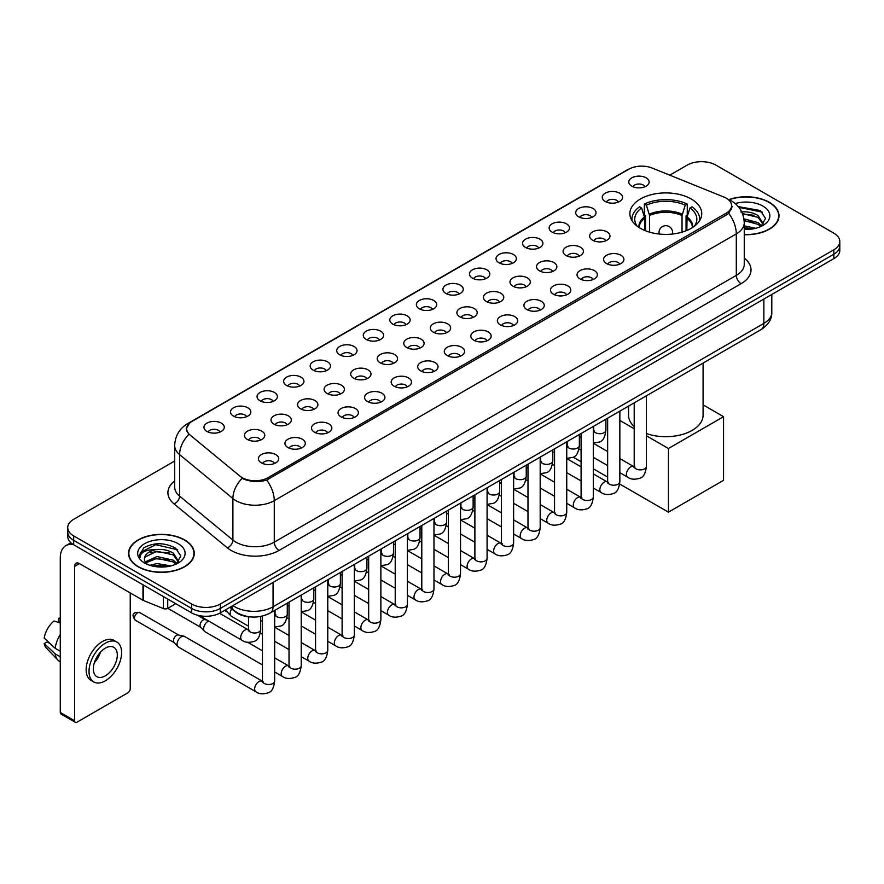 <?xml version="1.0" encoding="UTF-8"?>
<svg xmlns="http://www.w3.org/2000/svg" width="884" height="884" viewBox="0 0 884 884"><rect width="100%" height="100%" fill="white"/><g stroke="black" fill="none" stroke-linecap="round" stroke-linejoin="round"><path stroke-width="1.33" d="M691.211 198.988A35.924 20.741 0 0 0 652.061 194.491A35.924 20.741 0 0 0 629.883 213.652A35.924 20.741 0 0 0 640.403 228.315A35.924 20.741 0 0 0 679.553 232.812A35.924 20.741 0 0 0 701.73 213.652A35.924 20.741 0 0 0 691.211 198.988M605.22 201.475A10.166 5.868 180 0 1 603.208 199.817A10.166 5.868 180 0 1 606.568 192.524A10.166 5.868 180 0 1 619.596 193.176A10.166 5.868 180 0 1 621.618 199.817A10.166 5.868 180 0 1 605.22 201.475M618.358 202.082A6.1 3.525 0 0 0 616.723 200.37A6.1 3.525 0 0 0 610.711 199.475A6.1 3.525 0 0 0 606.457 202.082M578.666 216.812A10.166 5.868 180 0 1 576.655 215.143A10.166 5.868 180 0 1 580.014 207.85A10.166 5.868 180 0 1 593.042 208.502A10.166 5.868 180 0 1 595.065 215.143A10.166 5.868 180 0 1 578.666 216.812M591.805 217.42A6.1 3.525 0 0 0 590.169 215.696A6.1 3.525 0 0 0 584.158 214.812A6.1 3.525 0 0 0 579.904 217.42M552.113 232.138A10.166 5.868 180 0 1 550.102 230.481A10.166 5.868 180 0 1 553.461 223.177A10.166 5.868 180 0 1 566.489 223.84A10.166 5.868 180 0 1 568.511 230.481A10.166 5.868 180 0 1 552.113 232.138M565.252 232.746A6.1 3.525 0 0 0 563.616 231.033A6.1 3.525 0 0 0 557.605 230.138A6.1 3.525 0 0 0 553.351 232.746M525.56 247.465A10.166 5.868 180 0 1 523.549 245.807A10.166 5.868 180 0 1 526.908 238.514A10.166 5.868 180 0 1 539.936 239.166A10.166 5.868 180 0 1 541.958 245.807A10.166 5.868 180 0 1 525.56 247.465M538.699 248.072A6.1 3.525 0 0 0 537.063 246.36A6.1 3.525 0 0 0 531.052 245.465A6.1 3.525 0 0 0 526.798 248.072M499.007 262.802A10.166 5.868 180 0 1 496.996 261.134A10.166 5.868 180 0 1 500.355 253.841A10.166 5.868 180 0 1 513.383 254.493A10.166 5.868 180 0 1 515.405 261.134A10.166 5.868 180 0 1 499.007 262.802M512.145 263.41A6.1 3.525 0 0 0 510.51 261.686A6.1 3.525 0 0 0 504.499 260.802A6.1 3.525 0 0 0 500.245 263.41M472.454 278.128A10.166 5.868 180 0 1 470.443 276.471A10.166 5.868 180 0 1 473.802 269.167A10.166 5.868 180 0 1 486.83 269.83A10.166 5.868 180 0 1 488.852 276.471A10.166 5.868 180 0 1 472.454 278.128M485.592 278.736A6.1 3.525 0 0 0 483.957 277.023A6.1 3.525 0 0 0 477.946 276.128A6.1 3.525 0 0 0 473.691 278.736M445.901 293.455A10.166 5.868 180 0 1 443.89 291.797A10.166 5.868 180 0 1 447.249 284.504A10.166 5.868 180 0 1 460.288 285.156A10.166 5.868 180 0 1 462.299 291.797A10.166 5.868 180 0 1 445.901 293.455M459.039 294.063A6.1 3.525 0 0 0 457.404 292.35A6.1 3.525 0 0 0 451.392 291.455A6.1 3.525 0 0 0 447.138 294.063M419.347 308.792A10.166 5.868 180 0 1 417.336 307.124A10.166 5.868 180 0 1 420.696 299.831A10.166 5.868 180 0 1 433.735 300.483A10.166 5.868 180 0 1 435.746 307.124A10.166 5.868 180 0 1 419.347 308.792M432.486 309.4A6.1 3.525 0 0 0 430.851 307.676A6.1 3.525 0 0 0 424.839 306.792A6.1 3.525 0 0 0 420.585 309.4M392.794 324.119A10.166 5.868 180 0 1 390.783 322.461A10.166 5.868 180 0 1 394.142 315.157A10.166 5.868 180 0 1 407.181 315.82A10.166 5.868 180 0 1 409.193 322.461A10.166 5.868 180 0 1 392.794 324.119M405.933 324.726A6.1 3.525 0 0 0 404.297 323.014A6.1 3.525 0 0 0 398.286 322.119A6.1 3.525 0 0 0 394.032 324.726M366.241 339.445A10.166 5.868 180 0 1 364.23 337.787A10.166 5.868 180 0 1 367.6 330.494A10.166 5.868 180 0 1 380.628 331.146A10.166 5.868 180 0 1 382.639 337.787A10.166 5.868 180 0 1 366.241 339.445M379.38 340.053A6.1 3.525 0 0 0 377.744 338.34A6.1 3.525 0 0 0 371.733 337.445A6.1 3.525 0 0 0 367.479 340.053M339.688 354.782A10.166 5.868 180 0 1 337.677 353.114A10.166 5.868 180 0 1 341.047 345.821A10.166 5.868 180 0 1 354.075 346.473A10.166 5.868 180 0 1 356.086 353.114A10.166 5.868 180 0 1 339.688 354.782M352.838 355.39A6.1 3.525 0 0 0 351.191 353.677A6.1 3.525 0 0 0 345.18 352.782A6.1 3.525 0 0 0 340.926 355.39M313.135 370.109A10.166 5.868 180 0 1 311.124 368.451A10.166 5.868 180 0 1 314.494 361.158A10.166 5.868 180 0 1 327.522 361.81A10.166 5.868 180 0 1 329.533 368.451A10.166 5.868 180 0 1 313.135 370.109M326.284 370.716A6.1 3.525 0 0 0 324.638 369.004A6.1 3.525 0 0 0 318.627 368.109A6.1 3.525 0 0 0 314.373 370.716M286.582 385.435A10.166 5.868 180 0 1 284.571 383.778A10.166 5.868 180 0 1 287.941 376.485A10.166 5.868 180 0 1 300.969 377.137A10.166 5.868 180 0 1 302.98 383.778A10.166 5.868 180 0 1 286.582 385.435M299.731 386.043A6.1 3.525 0 0 0 298.085 384.33A6.1 3.525 0 0 0 292.085 383.435A6.1 3.525 0 0 0 287.819 386.043M260.029 400.772A10.166 5.868 180 0 1 258.017 399.104A10.166 5.868 180 0 1 261.388 391.811A10.166 5.868 180 0 1 274.416 392.463A10.166 5.868 180 0 1 276.427 399.104A10.166 5.868 180 0 1 260.029 400.772M273.178 401.38A6.1 3.525 0 0 0 271.532 399.667A6.1 3.525 0 0 0 265.531 398.772A6.1 3.525 0 0 0 261.266 401.38M233.475 416.099A10.166 5.868 180 0 1 231.464 414.441A10.166 5.868 180 0 1 234.835 407.148A10.166 5.868 180 0 1 247.863 407.8A10.166 5.868 180 0 1 249.874 414.441A10.166 5.868 180 0 1 233.475 416.099M246.625 416.707A6.1 3.525 0 0 0 244.978 414.994A6.1 3.525 0 0 0 238.978 414.099A6.1 3.525 0 0 0 234.724 416.707M206.922 431.425A10.166 5.868 180 0 1 204.911 429.768A10.166 5.868 180 0 1 208.281 422.475A10.166 5.868 180 0 1 221.309 423.127A10.166 5.868 180 0 1 223.32 429.768A10.166 5.868 180 0 1 206.922 431.425M220.072 432.044A6.1 3.525 0 0 0 218.425 430.32A6.1 3.525 0 0 0 212.425 429.425A6.1 3.525 0 0 0 208.171 432.044M631.773 186.148A10.166 5.868 180 0 1 629.762 184.491A10.166 5.868 180 0 1 633.121 177.187A10.166 5.868 180 0 1 646.149 177.85A10.166 5.868 180 0 1 648.171 184.491A10.166 5.868 180 0 1 631.773 186.148M644.911 186.756A6.1 3.525 0 0 0 643.276 185.043A6.1 3.525 0 0 0 637.265 184.148A6.1 3.525 0 0 0 633.01 186.756M592.611 240.194A10.166 5.868 180 0 1 590.6 238.525A10.166 5.868 180 0 1 593.971 231.232A10.166 5.868 180 0 1 606.999 231.884A10.166 5.868 180 0 1 609.01 238.525A10.166 5.868 180 0 1 592.611 240.194M605.761 240.802A6.1 3.525 0 0 0 604.115 239.078A6.1 3.525 0 0 0 598.103 238.194A6.1 3.525 0 0 0 593.849 240.802M566.058 255.52A10.166 5.868 180 0 1 564.047 253.863A10.166 5.868 180 0 1 567.418 246.559A10.166 5.868 180 0 1 580.445 247.222A10.166 5.868 180 0 1 582.457 253.863A10.166 5.868 180 0 1 566.058 255.52M579.208 256.128A6.1 3.525 0 0 0 577.561 254.415A6.1 3.525 0 0 0 571.55 253.52A6.1 3.525 0 0 0 567.296 256.128M539.505 270.847A10.166 5.868 180 0 1 537.494 269.189A10.166 5.868 180 0 1 540.864 261.896A10.166 5.868 180 0 1 553.892 262.548A10.166 5.868 180 0 1 555.903 269.189A10.166 5.868 180 0 1 539.505 270.847M552.655 271.454A6.1 3.525 0 0 0 551.008 269.742A6.1 3.525 0 0 0 545.008 268.846A6.1 3.525 0 0 0 540.743 271.454M512.952 286.184A10.166 5.868 180 0 1 510.941 284.515A10.166 5.868 180 0 1 514.311 277.222A10.166 5.868 180 0 1 527.339 277.874A10.166 5.868 180 0 1 529.35 284.515A10.166 5.868 180 0 1 512.952 286.184M526.102 286.792A6.1 3.525 0 0 0 524.455 285.079A6.1 3.525 0 0 0 518.455 284.184A6.1 3.525 0 0 0 514.19 286.792M486.399 301.51A10.166 5.868 180 0 1 484.388 299.853A10.166 5.868 180 0 1 487.758 292.56A10.166 5.868 180 0 1 500.786 293.212A10.166 5.868 180 0 1 502.797 299.853A10.166 5.868 180 0 1 486.399 301.51M499.548 302.118A6.1 3.525 0 0 0 497.902 300.405A6.1 3.525 0 0 0 491.902 299.51A6.1 3.525 0 0 0 487.648 302.118M459.846 316.837A10.166 5.868 180 0 1 457.835 315.179A10.166 5.868 180 0 1 461.205 307.886A10.166 5.868 180 0 1 474.233 308.538A10.166 5.868 180 0 1 476.244 315.179A10.166 5.868 180 0 1 459.846 316.837M472.995 317.444A6.1 3.525 0 0 0 471.349 315.732A6.1 3.525 0 0 0 465.349 314.837A6.1 3.525 0 0 0 461.094 317.444M433.293 332.174A10.166 5.868 180 0 1 431.281 330.506A10.166 5.868 180 0 1 434.652 323.212A10.166 5.868 180 0 1 447.68 323.864A10.166 5.868 180 0 1 449.691 330.506A10.166 5.868 180 0 1 433.293 332.174M446.442 332.782A6.1 3.525 0 0 0 444.796 331.069A6.1 3.525 0 0 0 438.796 330.174A6.1 3.525 0 0 0 434.541 332.782M406.751 347.5A10.166 5.868 180 0 1 404.728 345.843A10.166 5.868 180 0 1 408.099 338.55A10.166 5.868 180 0 1 421.127 339.202A10.166 5.868 180 0 1 423.138 345.843A10.166 5.868 180 0 1 406.751 347.5M419.889 348.108A6.1 3.525 0 0 0 418.254 346.395A6.1 3.525 0 0 0 412.242 345.5A6.1 3.525 0 0 0 407.988 348.108M380.197 362.827A10.166 5.868 180 0 1 378.175 361.169A10.166 5.868 180 0 1 381.545 353.876A10.166 5.868 180 0 1 394.573 354.528A10.166 5.868 180 0 1 396.584 361.169A10.166 5.868 180 0 1 380.197 362.827M393.336 363.446A6.1 3.525 0 0 0 391.7 361.722A6.1 3.525 0 0 0 385.689 360.827A6.1 3.525 0 0 0 381.435 363.446M353.644 378.164A10.166 5.868 180 0 1 351.622 376.507A10.166 5.868 180 0 1 354.992 369.203A10.166 5.868 180 0 1 368.02 369.866A10.166 5.868 180 0 1 370.031 376.507A10.166 5.868 180 0 1 353.644 378.164M366.783 378.772A6.1 3.525 0 0 0 365.147 377.059A6.1 3.525 0 0 0 359.136 376.164A6.1 3.525 0 0 0 354.882 378.772M327.091 393.49A10.166 5.868 180 0 1 325.069 391.833A10.166 5.868 180 0 1 328.439 384.54A10.166 5.868 180 0 1 341.467 385.192A10.166 5.868 180 0 1 343.478 391.833A10.166 5.868 180 0 1 327.091 393.49M340.229 394.098A6.1 3.525 0 0 0 338.594 392.386A6.1 3.525 0 0 0 332.583 391.49A6.1 3.525 0 0 0 328.329 394.098M300.538 408.817A10.166 5.868 180 0 1 298.516 407.159A10.166 5.868 180 0 1 301.886 399.866A10.166 5.868 180 0 1 314.914 400.518A10.166 5.868 180 0 1 316.925 407.159A10.166 5.868 180 0 1 300.538 408.817M313.676 409.436A6.1 3.525 0 0 0 312.041 407.712A6.1 3.525 0 0 0 306.03 406.828A6.1 3.525 0 0 0 301.776 409.436M273.985 424.154A10.166 5.868 180 0 1 271.963 422.497A10.166 5.868 180 0 1 275.333 415.193A10.166 5.868 180 0 1 288.361 415.856A10.166 5.868 180 0 1 290.372 422.497A10.166 5.868 180 0 1 273.985 424.154M287.123 424.762A6.1 3.525 0 0 0 285.488 423.049A6.1 3.525 0 0 0 279.477 422.154A6.1 3.525 0 0 0 275.222 424.762M247.432 439.481A10.166 5.868 180 0 1 245.409 437.823A10.166 5.868 180 0 1 248.78 430.53A10.166 5.868 180 0 1 261.808 431.182A10.166 5.868 180 0 1 263.819 437.823A10.166 5.868 180 0 1 247.432 439.481M260.57 440.088A6.1 3.525 0 0 0 258.935 438.376A6.1 3.525 0 0 0 252.923 437.481A6.1 3.525 0 0 0 248.669 440.088M606.568 263.576A10.166 5.868 180 0 1 604.546 261.907A10.166 5.868 180 0 1 607.916 254.614A10.166 5.868 180 0 1 620.944 255.266A10.166 5.868 180 0 1 622.955 261.907A10.166 5.868 180 0 1 606.568 263.576M619.706 264.183A6.1 3.525 0 0 0 618.071 262.471A6.1 3.525 0 0 0 612.059 261.576A6.1 3.525 0 0 0 607.805 264.183M580.014 278.902A10.166 5.868 180 0 1 577.992 277.245A10.166 5.868 180 0 1 581.363 269.952A10.166 5.868 180 0 1 594.391 270.603A10.166 5.868 180 0 1 596.402 277.245A10.166 5.868 180 0 1 580.014 278.902M593.153 279.51A6.1 3.525 0 0 0 591.518 277.797A6.1 3.525 0 0 0 585.506 276.902A6.1 3.525 0 0 0 581.252 279.51M553.461 294.228A10.166 5.868 180 0 1 551.439 292.571A10.166 5.868 180 0 1 554.809 285.278A10.166 5.868 180 0 1 567.837 285.93A10.166 5.868 180 0 1 569.849 292.571A10.166 5.868 180 0 1 553.461 294.228M566.6 294.847A6.1 3.525 0 0 0 564.964 293.123A6.1 3.525 0 0 0 558.953 292.228A6.1 3.525 0 0 0 554.699 294.847M526.908 309.566A10.166 5.868 180 0 1 524.886 307.908A10.166 5.868 180 0 1 528.256 300.604A10.166 5.868 180 0 1 541.284 301.267A10.166 5.868 180 0 1 543.295 307.908A10.166 5.868 180 0 1 526.908 309.566M540.047 310.173A6.1 3.525 0 0 0 538.411 308.461A6.1 3.525 0 0 0 532.4 307.566A6.1 3.525 0 0 0 528.146 310.173M500.355 324.892A10.166 5.868 180 0 1 498.333 323.235A10.166 5.868 180 0 1 501.703 315.942A10.166 5.868 180 0 1 514.731 316.594A10.166 5.868 180 0 1 516.742 323.235A10.166 5.868 180 0 1 500.355 324.892M513.493 325.5A6.1 3.525 0 0 0 511.858 323.787A6.1 3.525 0 0 0 505.847 322.892A6.1 3.525 0 0 0 501.593 325.5M473.802 340.218A10.166 5.868 180 0 1 471.78 338.561A10.166 5.868 180 0 1 475.15 331.268A10.166 5.868 180 0 1 488.178 331.92A10.166 5.868 180 0 1 490.2 338.561A10.166 5.868 180 0 1 473.802 340.218M486.94 340.837A6.1 3.525 0 0 0 485.305 339.113A6.1 3.525 0 0 0 479.294 338.229A6.1 3.525 0 0 0 475.039 340.837M447.249 355.556A10.166 5.868 180 0 1 445.227 353.898A10.166 5.868 180 0 1 448.597 346.594A10.166 5.868 180 0 1 461.625 347.257A10.166 5.868 180 0 1 463.647 353.898A10.166 5.868 180 0 1 447.249 355.556M460.387 356.164A6.1 3.525 0 0 0 458.752 354.451A6.1 3.525 0 0 0 452.741 353.556A6.1 3.525 0 0 0 448.486 356.164M420.696 370.882A10.166 5.868 180 0 1 418.673 369.225A10.166 5.868 180 0 1 422.044 361.932A10.166 5.868 180 0 1 435.072 362.584A10.166 5.868 180 0 1 437.094 369.225A10.166 5.868 180 0 1 420.696 370.882M433.834 371.49A6.1 3.525 0 0 0 432.199 369.777A6.1 3.525 0 0 0 426.187 368.882A6.1 3.525 0 0 0 421.933 371.49M394.142 386.22A10.166 5.868 180 0 1 392.12 384.551A10.166 5.868 180 0 1 395.491 377.258A10.166 5.868 180 0 1 408.518 377.91A10.166 5.868 180 0 1 410.541 384.551A10.166 5.868 180 0 1 394.142 386.22M407.281 386.827A6.1 3.525 0 0 0 405.646 385.104A6.1 3.525 0 0 0 399.634 384.22A6.1 3.525 0 0 0 395.38 386.827M367.589 401.546A10.166 5.868 180 0 1 365.567 399.888A10.166 5.868 180 0 1 368.937 392.584A10.166 5.868 180 0 1 381.965 393.247A10.166 5.868 180 0 1 383.988 399.888A10.166 5.868 180 0 1 367.589 401.546M380.728 402.154A6.1 3.525 0 0 0 379.092 400.441A6.1 3.525 0 0 0 373.081 399.546A6.1 3.525 0 0 0 368.827 402.154M341.036 416.872A10.166 5.868 180 0 1 339.014 415.215A10.166 5.868 180 0 1 342.384 407.922A10.166 5.868 180 0 1 355.412 408.574A10.166 5.868 180 0 1 357.434 415.215A10.166 5.868 180 0 1 341.036 416.872M354.175 417.48A6.1 3.525 0 0 0 352.539 415.767A6.1 3.525 0 0 0 346.528 414.872A6.1 3.525 0 0 0 342.274 417.48M314.483 432.21A10.166 5.868 180 0 1 312.461 430.541A10.166 5.868 180 0 1 315.831 423.248A10.166 5.868 180 0 1 328.859 423.9A10.166 5.868 180 0 1 330.881 430.541A10.166 5.868 180 0 1 314.483 432.21M327.621 432.817A6.1 3.525 0 0 0 325.986 431.094A6.1 3.525 0 0 0 319.975 430.21A6.1 3.525 0 0 0 315.721 432.817M287.93 447.536A10.166 5.868 180 0 1 285.908 445.879A10.166 5.868 180 0 1 289.278 438.574A10.166 5.868 180 0 1 302.306 439.238A10.166 5.868 180 0 1 304.328 445.879A10.166 5.868 180 0 1 287.93 447.536M301.068 448.144A6.1 3.525 0 0 0 299.433 446.431A6.1 3.525 0 0 0 293.422 445.536A6.1 3.525 0 0 0 289.167 448.144M261.377 462.862A10.166 5.868 180 0 1 259.355 461.205A10.166 5.868 180 0 1 262.725 453.912A10.166 5.868 180 0 1 275.753 454.564A10.166 5.868 180 0 1 277.775 461.205A10.166 5.868 180 0 1 261.377 462.862M274.515 463.47A6.1 3.525 0 0 0 272.88 461.757A6.1 3.525 0 0 0 266.869 460.862A6.1 3.525 0 0 0 262.614 463.47M723.797 196.999A18.299 10.564 180 0 1 726.239 198.182A18.299 10.564 180 0 1 731.598 205.652A18.299 10.564 180 0 1 726.239 213.132L268.04 477.669A18.299 10.564 180 0 1 240.105 476.255L189.972 434.917A18.299 10.564 180 0 1 186.657 428.862A18.299 10.564 180 0 1 192.016 421.392L628.756 169.242A18.299 10.564 180 0 1 652.193 168.059L723.797 196.999M250.813 616.944A20.332 11.735 180 0 1 235.575 611.971L229.928 607.319M744.251 234.702A32.874 18.984 0 0 0 779.003 215.762A32.874 18.984 0 0 0 769.378 202.337A32.874 18.984 0 0 0 728.88 199.596M184.645 539.936A32.874 18.984 0 0 0 148.81 535.814A32.874 18.984 0 0 0 128.523 553.351A32.874 18.984 0 0 0 138.147 566.777A32.874 18.984 0 0 0 173.971 570.887A32.874 18.984 0 0 0 194.27 553.351A32.874 18.984 0 0 0 184.645 539.936M732.317 206.425L728.736 213.309L726.957 214.613L266.692 480.067C259.045 482.266 251.52 481.99 244.128 479.25L242.15 478.288A23.724 15.868 129.5 0 0 232.89 498.543L179.596 454.608A27.117 15.658 180 0 1 174.689 445.624L174.689 487.128A27.117 15.658 0 0 0 179.596 496.112L232.89 540.058A27.117 15.658 0 0 0 235.929 542.146A27.117 15.658 0 0 0 274.272 542.146L736.306 275.388A27.117 15.658 0 0 0 744.251 264.316L744.251 222.812A27.117 15.658 180 0 1 736.306 233.884A23.724 13.702 -120 0 0 728.736 213.309M174.689 461.006L73.681 519.317A20.332 11.735 0 0 0 67.725 527.615L67.725 536.477A20.332 11.735 0 0 0 73.681 544.776L191.585 612.844L191.585 608.424A20.332 11.735 0 0 0 220.348 608.424L833.844 254.216A20.332 11.735 0 0 0 839.8 245.918A20.332 11.735 0 0 1 833.844 254.216L220.348 608.424A20.332 11.735 0 0 1 191.585 608.424L73.681 540.345L191.585 608.424L191.585 603.993A20.332 11.735 0 0 0 220.348 603.993L833.844 249.796A20.332 11.735 0 0 0 839.8 241.487A20.332 11.735 0 0 0 833.844 233.188L715.941 165.12A20.332 11.735 0 0 0 687.177 165.12L669.785 175.165M67.725 532.046A20.332 11.735 0 0 0 73.681 540.345A20.332 11.735 0 0 1 67.725 532.046M744.251 258.117A33.89 19.57 180 0 1 741.101 283.687L279.057 550.445A33.89 19.57 180 0 1 231.133 550.445A33.89 19.57 180 0 1 227.332 547.837L174.037 503.891A6.774 4.53 -50.5 0 0 179.596 496.112L179.596 454.608A23.724 15.868 129.5 0 1 188.789 434.42L186.192 428.851L189.541 423.149M67.725 527.615A20.332 11.735 0 0 0 73.681 535.914L191.585 603.993M191.585 612.844A20.332 11.735 0 0 0 220.348 612.844L833.844 258.647A20.332 11.735 0 0 0 839.8 250.349L839.8 241.487M744.251 234.514A32.531 18.785 0 0 0 778.671 215.762A32.531 18.785 0 0 0 769.135 202.469A32.531 18.785 0 0 0 729.167 199.729M744.251 225.84L755.676 228.293M744.251 227.597L752.759 228.912M743.93 218.812L758.118 222.635L761.599 225.961M744.151 220.569L758.118 224.392L760.693 226.569M740.803 212.005C747.3 211.32 753.08 212.525 758.118 215.608L763.08 223.409L762.958 224.702M742.483 213.597L758.118 217.365L763.025 224.293M744.251 229.409A23.724 13.702 0 0 0 762.914 225.442A23.724 13.702 0 0 0 762.903 206.071A23.724 13.702 0 0 0 735.245 203.585M760.98 226.437L765.533 218.425L760.328 210.536L738.273 206.613M738.858 207.32L762.428 212.204M742.626 213.983L753.953 215.265M744.184 220.967L753.953 222.293M744.251 227.995L752.505 228.956M138.39 566.633A32.531 18.785 0 0 0 173.85 570.71A32.531 18.785 0 0 0 193.928 553.351A32.531 18.785 0 0 0 184.402 540.069A32.531 18.785 0 0 0 148.943 536.002A32.531 18.785 0 0 0 128.854 553.351A32.531 18.785 0 0 0 138.39 566.633M149.827 565.307L157.009 563.55L170.932 565.893M152.634 566.08L157.009 565.307L168.015 566.5M176.236 564.036L180.8 556.014L175.596 548.124C164.446 542.367 153.816 542.301 143.694 547.925L139.782 555.086L140.158 557.384C140.379 552.224 145.683 549.638 156.059 549.605A16.951 9.779 0 0 0 144.446 558.887A16.951 9.779 0 0 0 145.274 561.904L157.009 556.522L173.375 560.224L176.866 563.55M145.838 562.832L157.009 558.279L173.375 561.992L175.949 564.169M156.059 549.605C162.568 548.92 168.336 550.113 173.375 553.196L178.336 561.009L178.225 562.301M144.457 559.075L145.031 556.997L157.009 551.251L173.375 554.953L178.281 561.881M145.274 561.904L147.297 564.368M178.17 543.671A23.724 13.702 0 0 0 144.622 543.671A23.724 13.702 0 0 0 144.622 563.042A23.724 13.702 0 0 0 178.17 563.042A23.724 13.702 0 0 0 178.17 543.671M139.794 555.24L140.523 552.345L155.805 544.699L177.684 549.804M150.556 552.699L155.805 551.726L169.22 552.865M150.556 559.727L155.805 558.754L169.22 559.892M153.087 566.18L167.761 566.545M644.768 230.47L644.768 218.26L641.585 207.972A31.039 17.923 0 0 0 636.491 225.1A31.039 17.923 0 0 0 637.276 226.26M645.563 230.79L645.563 215.806L644.359 215.11L644.359 204.038A33.89 19.57 0 0 1 687.255 204.038L685.233 205.21A31.039 17.923 0 0 0 646.381 205.21L649.563 215.497L649.563 232.149M682.039 232.149L682.039 215.497L685.233 205.21M646.403 433.547A37.283 21.525 0 0 0 684.061 433.922A37.283 21.525 0 0 0 703.089 415.16L703.089 363.081M687.255 204.038L687.255 215.11L686.05 215.806L686.05 230.79M641.585 207.972L639.563 206.801A33.89 19.57 0 0 0 631.916 219.188A33.89 19.57 0 0 0 632.016 220.691M646.381 205.21L644.359 204.038M628.524 406.121L628.524 415.16A37.283 21.525 0 0 0 634.204 426.585M699.598 220.691A33.89 19.57 0 0 0 699.697 219.188A33.89 19.57 0 0 0 692.039 206.801L690.017 207.972L687.056 216.956L686.835 230.47M694.327 226.26A31.039 17.923 0 0 0 695.111 225.1A31.039 17.923 0 0 0 690.017 207.972M668.437 512.156L668.437 448.508L723.554 416.684L723.554 480.332L668.437 512.156L619.706 484.012M607.651 477.062L593.297 468.774M581.097 461.724L573.208 457.172M668.437 448.508L646.403 435.79M634.204 428.74L619.85 420.452M703.089 404.861L723.554 416.684M248.514 626.192L231.431 616.336A6.1 3.525 -60 0 1 230.945 615.938A6.1 3.525 -60 0 1 230.172 613.54A6.1 3.525 -60 0 1 231.73 608.8M227.486 612.104A4.409 2.541 -60 0 1 227.133 611.816A4.409 2.541 -60 0 1 226.58 610.082A4.409 2.541 -60 0 1 226.658 609.198M262.46 664.912L204.889 631.662A6.1 3.525 -60 0 1 204.392 631.264A6.1 3.525 -60 0 1 203.618 628.867A6.1 3.525 -60 0 1 207.939 621.397A6.1 3.525 -60 0 1 208.657 621.054M200.933 627.43A4.409 2.541 -60 0 1 200.58 627.143A4.409 2.541 -60 0 1 200.027 625.408A4.409 2.541 -60 0 1 203.143 620.015A4.409 2.541 -60 0 1 204.922 619.629L207.011 620.104M274.67 610.424L274.67 680.978C273.83 688.061 271.631 692.017 268.084 692.846C263.045 694.404 258.99 694.062 255.929 691.796L178.336 647A6.1 3.525 -60 0 1 177.839 646.602A6.1 3.525 -60 0 1 177.065 644.204A6.1 3.525 -60 0 1 181.386 636.734A6.1 3.525 -60 0 1 183.839 636.204A6.1 3.525 -60 0 1 184.436 636.425L263.266 681.719M174.38 642.756A4.409 2.541 -60 0 1 174.026 642.48A4.409 2.541 -60 0 1 173.474 640.745A4.409 2.541 -60 0 1 176.59 635.342A4.409 2.541 -60 0 1 178.369 634.966L183.839 636.204M167.739 599.076L167.739 608.347L175.772 603.717M73.449 544.643A27.117 15.658 -120 0 0 65.88 545.649A27.117 15.658 -120 0 0 60.267 558.058L60.267 712.471L74.643 720.769L74.643 566.357A6.774 3.912 60 0 1 76.046 563.252A6.774 3.912 60 0 1 79.438 563.594L142.976 600.269L142.976 584.777M74.643 720.769A3.392 1.956 120 0 0 75.339 722.316L60.963 714.018A3.392 1.956 -60 0 1 60.267 712.471M75.339 722.316A3.392 1.956 120 0 0 77.041 722.151L127.849 692.824A3.392 1.956 120 0 0 130.235 688.669L130.235 592.921M167.739 608.347A3.392 1.956 180 0 1 163.407 608.568L143.429 600.49A3.392 1.956 180 0 1 142.976 600.269M105.318 675.829A16.951 9.779 120 0 0 116.39 660.9A16.951 9.779 120 0 0 113.793 647.32A16.951 9.779 120 0 0 105.318 648.16A16.951 9.779 120 0 0 94.245 663.088A16.951 9.779 120 0 0 96.842 676.669A16.951 9.779 120 0 0 105.318 675.829M94.367 662.691A16.951 9.779 120 0 0 100.445 652.16M60.267 618.701L58.83 618.27L58.83 621.673L60.267 622.502M116.843 642.038L113.97 640.381A23.05 13.304 120 0 0 102.445 641.519A23.05 13.304 120 0 0 87.383 661.829A23.05 13.304 120 0 0 90.919 680.293L93.792 681.951A23.05 13.304 120 0 0 105.318 680.813A23.05 13.304 120 0 0 120.368 660.503A23.05 13.304 120 0 0 116.843 642.038A23.05 13.304 120 0 0 105.318 643.176A23.05 13.304 120 0 0 90.256 663.486A23.05 13.304 120 0 0 93.792 681.951M60.267 634.546A22.365 12.917 120 0 0 55.173 648.326L44.2 638.06A17.625 10.177 120 0 1 54.034 621.032L60.267 622.922M60.267 651.265L55.173 648.326M50.134 643.618L47.15 641.894L44.2 643.596L55.173 653.862L60.267 656.801M55.173 653.862A22.365 12.917 120 0 0 57.935 660.116A22.365 12.917 120 0 0 59.626 661.442L60.267 661.807M60.267 617.861A17.625 10.177 120 0 0 58.83 618.27M44.2 643.596A17.625 10.177 120 0 0 46.288 647.983L57.935 660.116M268.04 477.669L268.04 479.537M726.239 213.132L726.239 215.033M279.057 550.445A6.774 3.912 60 0 1 274.272 542.146L274.272 500.642A27.117 15.658 180 0 1 235.929 500.642A27.117 15.658 180 0 1 232.89 498.543L232.89 540.058A6.774 4.53 -50.5 0 1 227.332 547.837M744.251 222.812C743.787 213.066 739.51 205.751 731.399 200.878L727.974 199.22A23.724 11.105 112 0 0 727.654 199.099M266.692 480.067A23.724 13.702 60 0 1 274.272 500.642L736.306 233.884L736.306 275.388A6.774 3.912 60 0 0 741.101 283.687M190.005 422.773A23.724 13.702 -120 0 0 187.541 423.69C179.43 428.563 175.142 435.878 174.689 445.624M187.541 423.69L626.767 170.115A23.724 13.702 60 0 1 628.557 169.352M174.037 503.891A33.89 19.57 180 0 1 174.689 480.929M220.348 603.993L220.348 612.844M833.844 249.796L833.844 258.647M73.681 535.914L73.681 544.776M232.901 605.595A27.117 15.658 0 0 0 234.724 606.755A27.117 15.658 0 0 0 273.068 606.755L763.864 323.4A27.117 15.658 0 0 0 771.809 312.328C772.008 319.058 768.428 324.815 761.058 329.61L270.261 612.966A13.558 7.823 60 0 0 273.068 606.755L273.068 582.412M763.864 299.046L763.864 323.4A13.558 7.823 60 0 1 761.058 329.61M231.807 606.236A13.558 9.072 129.5 0 0 234.172 610.645L230.05 607.242M644.768 218.26A26.575 15.337 0 0 0 639.231 227.608M682.039 215.497A26.575 15.337 0 0 0 649.563 215.497M644.546 216.956A26.885 15.525 0 0 0 638.966 227.442M682.271 214.193A26.885 15.525 0 0 0 649.342 214.193M692.636 227.442A26.885 15.525 0 0 0 687.056 216.956M692.371 227.608A26.575 15.337 0 0 0 686.835 218.26M659.63 234.083A6.774 3.912 180 0 1 659.022 232.47L659.022 234.017M672.58 234.017L672.58 232.47A6.774 3.912 180 0 1 671.973 234.083M646.403 395.8L646.403 466.354A6.1 3.525 180 0 1 644.337 468.995A6.1 3.525 180 0 1 635.994 468.84A6.1 3.525 180 0 1 634.204 466.354L634.005 467.669L634.557 467.216M646.403 466.354C645.574 473.437 643.375 477.393 639.828 478.222C634.789 479.78 630.734 479.437 627.673 477.172A6.1 3.525 -60 0 1 626.734 472.288A6.1 3.525 -60 0 1 630.723 466.907A6.1 3.525 -60 0 1 630.988 466.763A6.1 3.525 -60 0 1 633.773 466.608L635.01 467.095M619.85 411.126L619.85 481.681A6.1 3.525 180 0 1 617.783 484.322A6.1 3.525 180 0 1 609.441 484.178A6.1 3.525 180 0 1 607.651 481.681L607.452 483.007L608.004 482.553M619.85 481.681C619.021 488.764 616.822 492.731 613.275 493.559C608.236 495.117 604.181 494.764 601.12 492.498A6.1 3.525 -60 0 1 600.181 487.614A6.1 3.525 -60 0 1 604.17 482.233A6.1 3.525 -60 0 1 604.435 482.089A6.1 3.525 -60 0 1 607.22 481.935L608.457 482.421M593.297 426.464L593.297 497.018A6.1 3.525 180 0 1 591.23 499.659A6.1 3.525 180 0 1 582.888 499.504A6.1 3.525 180 0 1 581.097 497.018L580.899 498.333L581.451 497.88M593.297 497.018C592.468 504.101 590.269 508.057 586.722 508.886C581.683 510.444 577.628 510.09 574.567 507.836A6.1 3.525 -60 0 1 573.628 502.941A6.1 3.525 -60 0 1 577.617 497.57A6.1 3.525 -60 0 1 577.882 497.427A6.1 3.525 -60 0 1 580.666 497.272L581.904 497.758M566.743 441.79L566.743 512.344A6.1 3.525 180 0 1 564.677 514.985A6.1 3.525 180 0 1 556.334 514.831A6.1 3.525 180 0 1 554.544 512.344L554.345 513.659L554.898 513.206M566.743 512.344C565.915 519.427 563.716 523.383 560.169 524.212C555.13 525.77 551.075 525.428 548.014 523.162A6.1 3.525 -60 0 1 547.074 518.278A6.1 3.525 -60 0 1 551.063 512.897A6.1 3.525 -60 0 1 551.329 512.753A6.1 3.525 -60 0 1 554.113 512.598L555.351 513.085M540.19 457.127L540.19 527.671A6.1 3.525 180 0 1 538.124 530.323A6.1 3.525 180 0 1 529.781 530.168A6.1 3.525 180 0 1 527.991 527.671L527.792 528.997L528.345 528.544M540.19 527.671C539.362 534.765 537.163 538.721 533.616 539.549C528.577 541.107 524.521 540.754 521.461 538.489A6.1 3.525 -60 0 1 520.521 533.604A6.1 3.525 -60 0 1 524.51 528.234A6.1 3.525 -60 0 1 524.776 528.079A6.1 3.525 -60 0 1 527.56 527.925L528.798 528.411M513.637 472.454L513.637 543.008A6.1 3.525 180 0 1 511.571 545.649A6.1 3.525 180 0 1 503.228 545.494A6.1 3.525 180 0 1 501.438 543.008L501.239 544.323L501.792 543.87M513.637 543.008C512.808 550.091 510.609 554.047 507.062 554.876C502.024 556.434 497.968 556.08 494.907 553.826A6.1 3.525 -60 0 1 493.968 548.931A6.1 3.525 -60 0 1 497.957 543.561A6.1 3.525 -60 0 1 498.222 543.417A6.1 3.525 -60 0 1 501.007 543.262L502.245 543.748M487.084 487.78L487.084 558.334A6.1 3.525 180 0 1 485.018 560.975A6.1 3.525 180 0 1 476.675 560.832A6.1 3.525 180 0 1 474.885 558.334L474.697 559.649L475.238 559.207M487.084 558.334C486.255 565.417 484.056 569.373 480.509 570.202C475.47 571.771 471.415 571.418 468.354 569.152A6.1 3.525 -60 0 1 467.415 564.268A6.1 3.525 -60 0 1 471.404 558.887A6.1 3.525 -60 0 1 471.669 558.743A6.1 3.525 -60 0 1 474.454 558.589L475.691 559.075M460.531 503.118L460.531 573.661A6.1 3.525 180 0 1 458.464 576.313A6.1 3.525 180 0 1 450.122 576.158A6.1 3.525 180 0 1 448.332 573.661L448.144 574.987L448.685 574.534M460.531 573.661C459.702 580.755 457.503 584.711 453.956 585.539C448.917 587.098 444.862 586.744 441.801 584.479A6.1 3.525 -60 0 1 440.862 579.595A6.1 3.525 -60 0 1 444.851 574.224A6.1 3.525 -60 0 1 445.116 574.07A6.1 3.525 -60 0 1 447.901 573.915L449.138 574.412M433.978 518.444L433.978 588.998A6.1 3.525 180 0 1 431.911 591.639A6.1 3.525 180 0 1 423.569 591.484A6.1 3.525 180 0 1 421.779 588.998L421.591 590.313L422.132 589.86M433.978 588.998C433.149 596.081 430.95 600.037 427.403 600.866C422.364 602.424 418.309 602.07 415.248 599.816A6.1 3.525 -60 0 1 414.309 594.921A6.1 3.525 -60 0 1 418.298 589.551A6.1 3.525 -60 0 1 418.563 589.407A6.1 3.525 -60 0 1 421.348 589.252L422.585 589.739M407.425 533.77L407.425 604.324A6.1 3.525 180 0 1 405.358 606.965A6.1 3.525 180 0 1 397.015 606.822A6.1 3.525 180 0 1 395.225 604.324L395.037 605.639L395.579 605.197M407.425 604.324C406.596 611.408 404.397 615.363 400.85 616.192C395.811 617.761 391.756 617.408 388.695 615.142A6.1 3.525 -60 0 1 387.756 610.258A6.1 3.525 -60 0 1 391.745 604.877A6.1 3.525 -60 0 1 392.01 604.733A6.1 3.525 -60 0 1 394.794 604.579L396.032 605.065M380.871 549.108L380.871 619.662A6.1 3.525 180 0 1 378.805 622.303A6.1 3.525 180 0 1 370.462 622.148A6.1 3.525 180 0 1 368.672 619.662L368.484 620.977L369.026 620.524M380.871 619.662C380.043 626.745 377.844 630.701 374.297 631.53C369.258 633.088 365.202 632.734 362.142 630.469A6.1 3.525 -60 0 1 361.202 625.585A6.1 3.525 -60 0 1 365.191 620.214A6.1 3.525 -60 0 1 365.457 620.06A6.1 3.525 -60 0 1 368.241 619.905L369.479 620.402M354.318 564.434L354.318 634.988A6.1 3.525 180 0 1 352.263 637.629A6.1 3.525 180 0 1 343.909 637.474A6.1 3.525 180 0 1 342.119 634.988L341.931 636.303L342.473 635.85M354.318 634.988C353.489 642.071 351.291 646.027 347.743 646.856C342.705 648.414 338.649 648.06 335.589 645.806A6.1 3.525 -60 0 1 334.649 640.911A6.1 3.525 -60 0 1 338.638 635.541A6.1 3.525 -60 0 1 338.904 635.397A6.1 3.525 -60 0 1 341.688 635.242L342.926 635.729M327.776 579.76L327.776 650.315A6.1 3.525 180 0 1 325.71 652.956A6.1 3.525 180 0 1 317.356 652.812A6.1 3.525 180 0 1 315.566 650.315L315.378 651.63L315.919 651.188M327.776 650.315C326.936 657.398 324.737 661.354 321.19 662.182C316.152 663.751 312.096 663.398 309.035 661.133A6.1 3.525 -60 0 1 308.096 656.248A6.1 3.525 -60 0 1 312.085 650.867A6.1 3.525 -60 0 1 312.35 650.723A6.1 3.525 -60 0 1 315.135 650.569L316.373 651.055M301.223 595.098L301.223 665.652A6.1 3.525 180 0 1 299.157 668.293A6.1 3.525 180 0 1 290.803 668.138A6.1 3.525 180 0 1 289.013 665.652L288.825 666.967L289.366 666.514M301.223 665.652C300.383 672.735 298.184 676.691 294.637 677.52C289.598 679.078 285.543 678.724 282.482 676.47A6.1 3.525 -60 0 1 281.543 671.575A6.1 3.525 -60 0 1 285.532 666.204A6.1 3.525 -60 0 1 285.797 666.05A6.1 3.525 -60 0 1 288.582 665.895L289.819 666.392M137.572 612.822A4.409 2.541 -60 0 1 139.771 612.601L135.374 612.601A4.409 2.541 60 0 1 137.572 612.822A4.409 2.541 -60 0 0 134.7 616.701A4.409 2.541 -60 0 0 135.374 620.236L174.192 642.646M274.67 680.978A6.1 3.525 180 0 1 272.603 683.619A6.1 3.525 180 0 1 264.25 683.465A6.1 3.525 180 0 1 262.46 680.978L262.272 682.293L262.813 681.84M255.929 691.796A6.1 3.525 -60 0 1 254.99 686.901A6.1 3.525 -60 0 1 258.979 681.531A6.1 3.525 -60 0 1 259.255 681.387A6.1 3.525 -60 0 1 262.029 681.232M605.905 419.182L605.905 430.188A6.1 3.525 180 0 1 603.838 432.828A6.1 3.525 180 0 1 595.496 432.674A6.1 3.525 180 0 1 593.705 430.188L593.705 426.232M579.351 434.519L579.351 445.514A6.1 3.525 180 0 1 577.285 448.155A6.1 3.525 180 0 1 568.942 448.011A6.1 3.525 180 0 1 567.152 445.514L567.152 441.558M552.798 449.846L552.798 460.851A6.1 3.525 180 0 1 550.732 463.492A6.1 3.525 180 0 1 542.389 463.338A6.1 3.525 180 0 1 540.599 460.851L540.599 456.884M526.245 465.172L526.245 476.178A6.1 3.525 180 0 1 524.179 478.819A6.1 3.525 180 0 1 515.836 478.664A6.1 3.525 180 0 1 514.046 476.178L514.046 472.222M499.692 480.509L499.692 491.504A6.1 3.525 180 0 1 497.626 494.145A6.1 3.525 180 0 1 489.283 494.001A6.1 3.525 180 0 1 487.493 491.504L487.493 487.548M473.139 495.836L473.139 506.841A6.1 3.525 180 0 1 471.073 509.482A6.1 3.525 180 0 1 462.73 509.328A6.1 3.525 180 0 1 460.94 506.841L460.94 502.874M446.586 511.162L446.586 522.168A6.1 3.525 180 0 1 444.519 524.809A6.1 3.525 180 0 1 436.177 524.654A6.1 3.525 180 0 1 434.387 522.168L434.387 518.212M420.033 526.499L420.033 537.494A6.1 3.525 180 0 1 417.966 540.135A6.1 3.525 180 0 1 409.623 539.991A6.1 3.525 180 0 1 407.833 537.494L407.833 533.538M393.479 541.826L393.479 552.832A6.1 3.525 180 0 1 391.413 555.472A6.1 3.525 180 0 1 383.07 555.318A6.1 3.525 180 0 1 381.28 552.832L381.28 548.865M366.926 557.152L366.926 568.158A6.1 3.525 180 0 1 364.86 570.799A6.1 3.525 180 0 1 356.517 570.644A6.1 3.525 180 0 1 354.727 568.158L354.727 564.202M340.373 572.489L340.373 583.484A6.1 3.525 180 0 1 338.307 586.136A6.1 3.525 180 0 1 329.964 585.981A6.1 3.525 180 0 1 328.174 583.484L328.174 579.528M313.82 587.816L313.82 598.822A6.1 3.525 180 0 1 311.754 601.463A6.1 3.525 180 0 1 303.411 601.308A6.1 3.525 180 0 1 301.621 598.822L301.621 594.855M287.267 603.142L287.267 614.148A6.1 3.525 180 0 1 285.201 616.789A6.1 3.525 180 0 1 276.858 616.645A6.1 3.525 180 0 1 275.068 614.148L275.068 610.192M260.714 616.435L260.714 629.474A6.1 3.525 180 0 1 258.647 632.126A6.1 3.525 180 0 1 250.305 631.972A6.1 3.525 180 0 1 248.514 629.474L248.514 616.778M199.254 615.629L241.984 640.292A6.1 3.525 -60 0 1 241.045 635.408A6.1 3.525 -60 0 1 245.034 630.038A6.1 3.525 -60 0 1 245.299 629.883A6.1 3.525 -60 0 1 248.084 629.728L219.575 613.275M74.643 566.357L79.438 563.594M143.429 585.042L143.429 600.49M163.407 608.568L163.407 596.578M186.657 428.862L186.657 431.215M731.598 205.652L731.598 209.541M626.767 170.115L631.11 168.093M270.261 612.966C259.355 618.446 248.448 618.446 237.531 612.966L234.172 610.645M771.809 312.328L771.809 294.46M778.671 218.481L778.671 215.762M193.928 556.069L193.928 553.351M128.854 556.069L128.854 553.351M631.916 220.536L631.916 219.188M699.697 220.536L699.697 219.188M672.58 232.47A6.774 6.774 0 0 0 662.414 226.602A6.774 6.774 0 0 0 659.022 232.47M627.673 477.172L619.85 472.664M607.651 465.614L593.297 457.326M581.097 450.287L578.987 449.072M634.204 402.85L634.204 466.354M633.773 466.608L619.85 458.575M607.651 451.525L593.297 443.238M601.12 492.498L593.297 487.99M581.097 480.951L566.743 472.664M554.544 465.614L552.434 464.398M607.651 418.176L607.651 481.681M607.22 481.935L593.297 473.901M581.097 466.863L566.743 458.575M574.567 507.836L566.743 503.316M554.544 496.278L540.19 487.99M527.991 480.951L525.881 479.725M581.097 433.503L581.097 497.018M580.666 497.272L566.743 489.228M554.544 482.189L540.19 473.901M548.014 523.162L540.19 518.654M527.991 511.604L513.637 503.316M501.438 496.278L499.327 495.062M554.544 448.84L554.544 512.344M554.113 512.598L540.19 504.565M527.991 497.515L513.637 489.228M521.461 538.489L513.637 533.98M501.438 526.941L487.084 518.654M474.885 511.604L472.774 510.388M527.991 464.166L527.991 527.671M527.56 527.925L513.637 519.891M501.438 512.853L487.084 504.565M494.907 553.826L487.084 549.307M474.885 542.268L460.531 533.98M448.332 526.941L446.221 525.715M501.438 479.493L501.438 543.008M501.007 543.262L487.084 535.218M474.885 528.179L460.531 519.891M468.354 569.152L460.531 564.644M448.332 557.594L433.978 549.307M421.779 542.268L419.668 541.052M474.885 494.83L474.885 558.334M474.454 558.589L460.531 550.555M448.332 543.505L433.978 535.218M441.801 584.479L433.978 579.97M421.779 572.931L407.425 564.644M395.225 557.594L393.115 556.379M448.332 510.156L448.332 573.661M447.901 573.915L433.978 565.882M421.779 558.843L407.425 550.555M415.248 599.816L407.425 595.297M395.225 588.258L380.871 579.97M368.672 572.931L366.562 571.705M421.779 525.483L421.779 588.998M421.348 589.252L407.425 581.208M395.225 574.169L380.871 565.882M388.695 615.142L380.871 610.634M368.672 603.584L354.318 595.297M342.119 588.258L340.008 587.042M395.225 540.82L395.225 604.324M394.794 604.579L380.871 596.545M368.672 589.495L354.318 581.208M362.142 630.469L354.318 625.96M342.119 618.922L327.776 610.634M315.566 603.584L313.455 602.369M368.672 556.147L368.672 619.662M368.241 619.905L354.318 611.872M342.119 604.833L327.776 596.545M335.589 645.806L327.776 641.287M315.566 634.248L301.223 625.96M289.013 618.922L286.902 617.695M342.119 571.473L342.119 634.988M341.688 635.242L327.776 627.198M315.566 620.159L301.223 611.872M309.035 661.133L301.223 656.624M289.013 649.574L274.67 641.287M262.46 634.248L260.349 633.032M224.569 610.413L227.298 611.982M315.566 586.81L315.566 650.315M315.135 650.569L301.223 642.535M289.013 635.486L274.67 627.198M227.133 611.816L230.945 615.938M282.482 676.47L274.67 671.951M167.816 608.314L200.745 627.32M289.013 602.137L289.013 665.652M288.582 665.895L274.67 657.862M262.46 650.823L247.741 642.314M200.58 627.143L204.392 631.264M197.342 615.176L205.143 619.684M262.46 616.049L262.46 680.978M174.026 642.48L177.839 646.602M139.771 612.601L178.59 635.01M135.374 620.236C132.28 616.391 132.28 613.85 135.374 612.601M594.512 430.928L593.274 430.442M593.297 443.072L599.319 442.055C602.877 441.226 605.065 437.271 605.905 430.188M581.097 437.503L579.351 436.497M594.059 431.049L593.507 431.502L593.705 430.188M567.959 446.254L566.721 445.768M566.743 458.398L572.766 457.393C576.324 456.553 578.512 452.597 579.351 445.514M554.544 452.829L552.798 451.823M567.506 446.387L566.953 446.84L567.152 445.514M541.406 461.592L540.168 461.094M540.19 473.725L546.213 472.719C549.771 471.89 551.959 467.934 552.798 460.851M527.991 468.166L526.245 467.15M540.953 461.713L540.4 462.166L540.599 460.851M514.853 476.918L513.615 476.432M513.637 489.062L519.67 488.045C523.217 487.217 525.405 483.261 526.245 476.178M501.438 483.493L499.692 482.487M514.4 477.04L513.847 477.493L514.046 476.178M488.299 492.244L487.062 491.758M487.084 504.388L493.117 503.383C496.664 502.554 498.852 498.587 499.692 491.504M474.885 498.819L473.139 497.814M487.846 492.377L487.294 492.83L487.493 491.504M461.746 507.582L460.509 507.084M460.531 519.715L466.564 518.709C470.111 517.88 472.299 513.924 473.139 506.841M448.332 514.157L446.586 513.14M461.293 507.703L460.741 508.156L460.94 506.841M435.193 522.908L433.956 522.422M433.978 535.052L440.011 534.035C443.558 533.207 445.757 529.251 446.586 522.168M421.779 529.483L420.033 528.477M434.74 523.03L434.188 523.483L434.387 522.168M408.64 538.234L407.402 537.748M407.425 550.378L413.458 549.373C417.005 548.544 419.204 544.577 420.033 537.494M395.225 544.809L393.479 543.804M408.187 538.367L407.634 538.82L407.833 537.494M382.087 553.572L380.849 553.086M380.871 565.716L386.905 564.699C390.452 563.87 392.651 559.915 393.479 552.832M368.672 560.147L366.926 559.13M381.634 553.693L381.081 554.146L381.28 552.832M355.534 568.898L354.296 568.412M354.318 581.042L360.352 580.026C363.899 579.197 366.098 575.241 366.926 568.158M342.119 575.473L340.373 574.467M355.081 569.031L354.528 569.473L354.727 568.158M328.981 584.225L327.743 583.738M327.776 596.369L333.798 595.363C337.345 594.534 339.544 590.578 340.373 583.484M315.566 590.799L313.82 589.794M328.528 584.357L327.975 584.81L328.174 583.484M302.427 599.562L301.19 599.076M301.223 611.706L307.245 610.689C310.792 609.861 312.991 605.905 313.82 598.822M289.013 606.137L287.267 605.12M301.974 599.684L301.422 600.137L301.621 598.822M275.874 614.888L274.637 614.402M274.67 627.032L280.692 626.016C284.239 625.187 286.438 621.231 287.267 614.148M262.46 621.463L260.714 620.457M275.421 615.021L274.869 615.463L275.068 614.148M249.321 630.226L248.084 629.728M241.984 640.292C244.99 642.546 249.034 642.9 254.139 641.353C257.686 640.524 259.885 636.568 260.714 629.474M248.868 630.347L248.316 630.8L248.514 629.474M65.88 545.649L70.886 542.754"/></g></svg>
